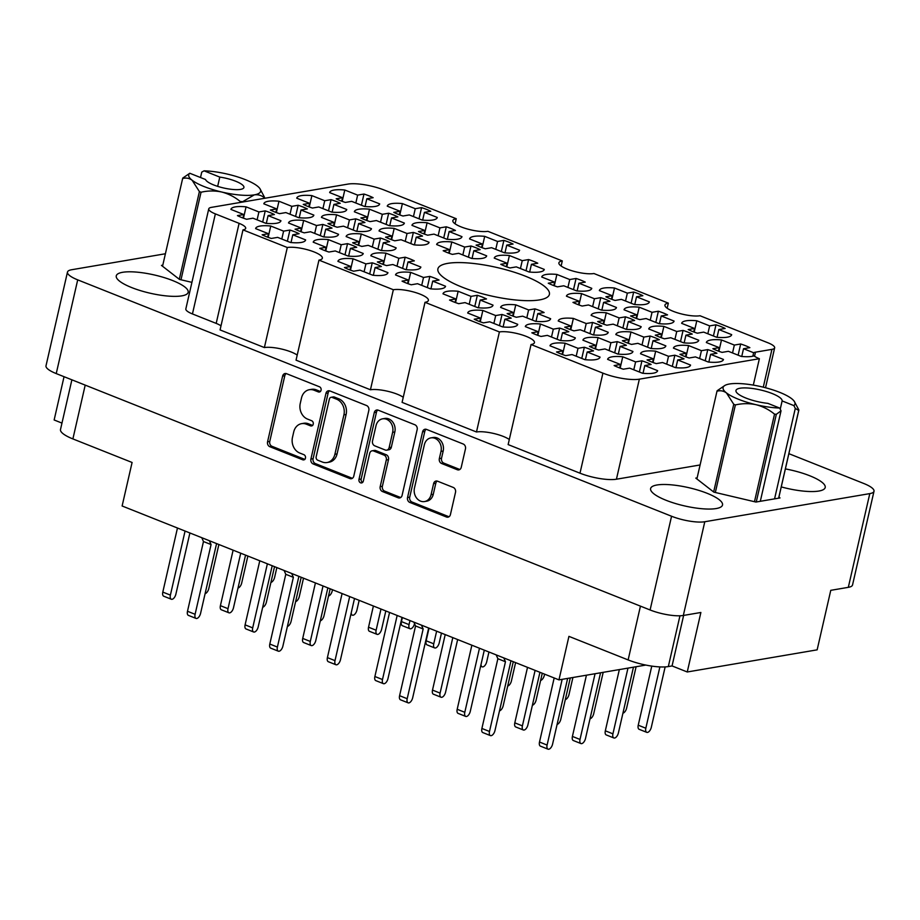 <?xml version="1.0" encoding="UTF-8"?>
<svg xmlns="http://www.w3.org/2000/svg" width="920" height="920" viewBox="0 0 920 920"><rect width="100%" height="100%" fill="white"/><g stroke="black" fill="none" stroke-linecap="round" stroke-linejoin="round"><path stroke-width="1.38" d="M763.278 387.171L771.937 349.37L755.481 352.176A15.778 4.002 -167.1 0 0 753.618 352.74L743.521 348.726L749.857 347.645A25.645 6.509 12.9 0 0 740.681 343.988L734.344 345.069L721.498 339.952A25.645 6.509 12.9 0 0 710.792 339.997A25.645 6.509 12.9 0 0 706.376 342.459A25.645 6.509 12.9 0 0 706.353 342.539L719.21 347.645L712.873 348.726A25.645 6.509 12.9 0 0 722.05 352.383L728.387 351.302L741.232 356.419A25.645 6.509 12.9 0 0 754.043 355.856A15.778 4.002 -167.1 0 0 759.368 358.708L639.354 379.166L616.434 479.216A26.818 6.808 -167.1 0 1 579.991 473.19L508.139 444.59L531.047 344.54A19.722 5.002 12.9 0 0 534.451 342.642A19.722 5.002 12.9 0 0 521.502 334.73A19.722 5.002 12.9 0 0 499.399 331.936L425.005 302.323L402.086 402.373L476.479 431.986L499.399 331.936M715.978 324.806L709.642 325.887L696.796 320.769A25.645 6.509 12.9 0 0 686.09 320.815A25.645 6.509 12.9 0 0 681.674 323.276A25.645 6.509 12.9 0 0 681.662 323.346L694.508 328.463L688.171 329.544A25.645 6.509 12.9 0 0 697.36 333.201L703.685 332.12L716.542 337.237A25.645 6.509 12.9 0 0 731.664 334.719A25.645 6.509 12.9 0 0 731.676 334.65L718.831 329.532L725.155 328.463A25.645 6.509 12.9 0 0 715.978 324.806L713.414 335.995M592.549 322.448L586.212 323.529L573.367 318.412A25.645 6.509 12.9 0 0 562.66 318.458A25.645 6.509 12.9 0 0 558.245 320.919A25.645 6.509 12.9 0 0 558.233 320.988L571.078 326.105L564.742 327.186A25.645 6.509 12.9 0 0 573.93 330.843L580.255 329.762L593.112 334.88A25.645 6.509 12.9 0 0 608.235 332.373A25.645 6.509 12.9 0 0 608.246 332.292L595.401 327.186L601.726 326.105A25.645 6.509 12.9 0 0 592.549 322.448L589.984 333.638M674.855 355.212L668.518 356.293L655.672 351.175A25.645 6.509 12.9 0 0 644.966 351.21A25.645 6.509 12.9 0 0 640.55 353.683A25.645 6.509 12.9 0 0 640.538 353.751L653.384 358.869L647.047 359.95A25.645 6.509 12.9 0 0 656.236 363.607L662.561 362.526L675.406 367.632A25.645 6.509 12.9 0 0 690.54 365.125A25.645 6.509 12.9 0 0 690.552 365.056L677.706 359.938L684.031 358.857A25.645 6.509 12.9 0 0 674.855 355.212L672.29 366.401M633.673 292.042L627.348 293.123L614.491 288.006A25.645 6.509 12.9 0 0 603.784 288.052A25.645 6.509 12.9 0 0 599.369 290.513A25.645 6.509 12.9 0 0 599.357 290.593L612.202 295.699L605.866 296.78A25.645 6.509 12.9 0 0 615.054 300.438L621.38 299.356L634.236 304.474A25.645 6.509 12.9 0 0 649.359 301.967A25.645 6.509 12.9 0 0 649.37 301.886L636.525 296.78L642.85 295.699A25.645 6.509 12.9 0 0 633.673 292.042L631.108 303.232M683.065 330.418L676.74 331.487L663.883 326.381A25.645 6.509 12.9 0 0 653.177 326.416A25.645 6.509 12.9 0 0 648.761 328.888A25.645 6.509 12.9 0 0 648.749 328.957L661.595 334.075L655.27 335.156A25.645 6.509 12.9 0 0 664.447 338.801L670.772 337.732L683.629 342.838A25.645 6.509 12.9 0 0 698.751 340.331A25.645 6.509 12.9 0 0 698.763 340.262L685.918 335.144L692.254 334.063A25.645 6.509 12.9 0 0 683.065 330.418L680.512 341.596M600.76 297.654L594.435 298.735L581.578 293.618A25.645 6.509 12.9 0 0 570.871 293.664A25.645 6.509 12.9 0 0 566.455 296.125A25.645 6.509 12.9 0 0 566.444 296.194L579.289 301.311L572.964 302.392A25.645 6.509 12.9 0 0 582.141 306.049L588.478 304.968L601.323 310.086A25.645 6.509 12.9 0 0 616.446 307.579A25.645 6.509 12.9 0 0 616.457 307.498L603.612 302.381L609.948 301.311A25.645 6.509 12.9 0 0 600.76 297.654L598.207 308.844M650.153 336.018L643.827 337.099L630.982 331.993A25.645 6.509 12.9 0 0 620.264 332.028A25.645 6.509 12.9 0 0 615.848 334.5A25.645 6.509 12.9 0 0 615.836 334.57L628.682 339.687L622.357 340.768A25.645 6.509 12.9 0 0 631.534 344.413L637.87 343.332L650.716 348.45A25.645 6.509 12.9 0 0 665.838 345.943A25.645 6.509 12.9 0 0 665.85 345.874L653.005 340.756L659.341 339.675A25.645 6.509 12.9 0 0 650.153 336.018L647.599 347.208M477.33 295.297L471.005 296.378L458.148 291.26A25.645 6.509 12.9 0 0 447.442 291.306A25.645 6.509 12.9 0 0 443.026 293.767A25.645 6.509 12.9 0 0 443.014 293.848L455.86 298.954L449.535 300.035A25.645 6.509 12.9 0 0 458.712 303.692L465.037 302.611L477.894 307.728A25.645 6.509 12.9 0 0 493.016 305.221A25.645 6.509 12.9 0 0 493.028 305.141L480.182 300.035L486.519 298.954A25.645 6.509 12.9 0 0 477.33 295.297L474.777 306.486M658.375 311.224L652.038 312.305L639.193 307.188A25.645 6.509 12.9 0 0 628.486 307.234A25.645 6.509 12.9 0 0 624.07 309.695A25.645 6.509 12.9 0 0 624.047 309.775L636.904 314.893L630.568 315.962A25.645 6.509 12.9 0 0 639.745 319.619L646.081 318.538L658.927 323.656A25.645 6.509 12.9 0 0 674.049 321.149A25.645 6.509 12.9 0 0 674.072 321.08L661.216 315.962L667.552 314.881A25.645 6.509 12.9 0 0 658.375 311.224L655.81 322.414M576.069 278.461L569.733 279.542L556.887 274.436A25.645 6.509 12.9 0 0 546.181 274.47A25.645 6.509 12.9 0 0 541.765 276.943A25.645 6.509 12.9 0 0 541.742 277.012L554.599 282.13L548.262 283.21A25.645 6.509 12.9 0 0 557.439 286.856L563.776 285.786L576.621 290.892A25.645 6.509 12.9 0 0 591.744 288.385A25.645 6.509 12.9 0 0 591.767 288.316L578.91 283.199L585.246 282.118A25.645 6.509 12.9 0 0 576.069 278.461L573.505 289.65M707.768 349.6L701.431 350.681L688.585 345.563A25.645 6.509 12.9 0 0 677.879 345.609A25.645 6.509 12.9 0 0 673.463 348.07A25.645 6.509 12.9 0 0 673.44 348.139L686.297 353.257L679.96 354.338A25.645 6.509 12.9 0 0 689.137 357.995L695.474 356.914L708.319 362.031A25.645 6.509 12.9 0 0 723.442 359.524A25.645 6.509 12.9 0 0 723.465 359.444L710.608 354.338L716.944 353.257A25.645 6.509 12.9 0 0 707.768 349.6L705.203 360.789M625.462 316.836L619.125 317.917L606.28 312.8A25.645 6.509 12.9 0 0 595.573 312.846A25.645 6.509 12.9 0 0 591.157 315.307A25.645 6.509 12.9 0 0 591.146 315.387L603.991 320.493L597.655 321.574A25.645 6.509 12.9 0 0 606.832 325.231L613.168 324.15L626.014 329.268A25.645 6.509 12.9 0 0 641.136 326.761A25.645 6.509 12.9 0 0 641.159 326.68L628.314 321.574L634.639 320.493A25.645 6.509 12.9 0 0 625.462 316.836L622.897 328.026M559.636 328.06L553.311 329.141L540.454 324.024A25.645 6.509 12.9 0 0 529.747 324.07A25.645 6.509 12.9 0 0 525.332 326.531A25.645 6.509 12.9 0 0 525.32 326.6L538.165 331.717L531.829 332.798A25.645 6.509 12.9 0 0 541.017 336.455L547.342 335.374L560.199 340.492A25.645 6.509 12.9 0 0 575.322 337.973A25.645 6.509 12.9 0 0 575.333 337.904L562.488 332.787L568.813 331.717A25.645 6.509 12.9 0 0 559.636 328.06L557.072 339.25M534.945 308.867L528.609 309.948L515.764 304.842A25.645 6.509 12.9 0 0 505.057 304.876A25.645 6.509 12.9 0 0 500.641 307.349A25.645 6.509 12.9 0 0 500.618 307.418L513.475 312.535L507.138 313.616A25.645 6.509 12.9 0 0 516.316 317.262L522.652 316.181L535.497 321.298A25.645 6.509 12.9 0 0 550.62 318.791A25.645 6.509 12.9 0 0 550.643 318.722L537.786 313.605L544.122 312.524A25.645 6.509 12.9 0 0 534.945 308.867L532.381 320.056M617.251 341.63L610.914 342.711L598.069 337.594A25.645 6.509 12.9 0 0 587.362 337.64A25.645 6.509 12.9 0 0 582.947 340.101A25.645 6.509 12.9 0 0 582.923 340.181L595.78 345.299L589.444 346.368A25.645 6.509 12.9 0 0 598.621 350.025L604.957 348.945L617.803 354.062A25.645 6.509 12.9 0 0 632.925 351.555A25.645 6.509 12.9 0 0 632.937 351.486L620.091 346.368L626.428 345.287A25.645 6.509 12.9 0 0 617.251 341.63L614.686 352.82M502.032 314.479L495.696 315.56L482.85 310.442A25.645 6.509 12.9 0 0 472.144 310.488A25.645 6.509 12.9 0 0 467.728 312.949A25.645 6.509 12.9 0 0 467.705 313.03L480.562 318.147L474.225 319.217A25.645 6.509 12.9 0 0 483.402 322.874L489.739 321.793L502.584 326.91A25.645 6.509 12.9 0 0 517.707 324.403A25.645 6.509 12.9 0 0 517.73 324.334L504.873 319.217L511.209 318.136A25.645 6.509 12.9 0 0 502.032 314.479L499.468 325.668M584.338 347.242L578.001 348.323L565.156 343.206A25.645 6.509 12.9 0 0 554.449 343.252A25.645 6.509 12.9 0 0 550.034 345.713A25.645 6.509 12.9 0 0 550.01 345.793L562.867 350.899L556.531 351.98A25.645 6.509 12.9 0 0 565.708 355.637L572.044 354.556L584.89 359.674A25.645 6.509 12.9 0 0 600.012 357.167A25.645 6.509 12.9 0 0 600.035 357.086L587.178 351.98L593.515 350.899A25.645 6.509 12.9 0 0 584.338 347.242L581.773 358.432M641.942 360.824L635.605 361.893L622.759 356.787A25.645 6.509 12.9 0 0 612.053 356.822A25.645 6.509 12.9 0 0 607.637 359.294A25.645 6.509 12.9 0 0 607.625 359.363L620.471 364.481L614.134 365.562A25.645 6.509 12.9 0 0 623.323 369.207L629.648 368.138L642.505 373.244A25.645 6.509 12.9 0 0 657.627 370.737A25.645 6.509 12.9 0 0 657.639 370.668L644.793 365.55L651.119 364.469A25.645 6.509 12.9 0 0 641.942 360.824L639.377 372.002M265.236 210.875L258.911 211.956L246.065 206.839A25.645 6.509 12.9 0 0 235.347 206.885A25.645 6.509 12.9 0 0 230.931 209.346A25.645 6.509 12.9 0 0 230.92 209.415L243.765 214.532L237.44 215.613A25.645 6.509 12.9 0 0 246.617 219.27L252.954 218.189L265.799 223.307A25.645 6.509 12.9 0 0 280.922 220.8A25.645 6.509 12.9 0 0 280.933 220.719L268.088 215.613L274.424 214.532A25.645 6.509 12.9 0 0 265.236 210.875L262.683 222.065M289.938 230.058L283.601 231.138L270.756 226.021A25.645 6.509 12.9 0 0 260.049 226.067A25.645 6.509 12.9 0 0 255.633 228.528A25.645 6.509 12.9 0 0 255.622 228.608L268.467 233.714L262.131 234.795A25.645 6.509 12.9 0 0 271.308 238.452L277.644 237.371L290.49 242.489A25.645 6.509 12.9 0 0 305.624 239.982A25.645 6.509 12.9 0 0 305.635 239.913L292.79 234.795L299.115 233.714A25.645 6.509 12.9 0 0 289.938 230.058L287.373 241.247M372.243 262.821L365.907 263.902L353.061 258.784A25.645 6.509 12.9 0 0 342.355 258.83A25.645 6.509 12.9 0 0 337.939 261.291A25.645 6.509 12.9 0 0 337.928 261.372L350.773 266.478L344.436 267.559A25.645 6.509 12.9 0 0 353.613 271.216L359.95 270.135L372.796 275.252A25.645 6.509 12.9 0 0 387.918 272.745A25.645 6.509 12.9 0 0 387.941 272.665L375.096 267.559L381.421 266.478A25.645 6.509 12.9 0 0 372.243 262.821L369.679 274.01M322.851 224.445L316.514 225.526L303.669 220.42A25.645 6.509 12.9 0 0 292.962 220.455A25.645 6.509 12.9 0 0 288.546 222.927A25.645 6.509 12.9 0 0 288.523 222.996L301.38 228.114L295.044 229.195A25.645 6.509 12.9 0 0 304.221 232.84L310.558 231.759L323.403 236.877A25.645 6.509 12.9 0 0 338.525 234.37A25.645 6.509 12.9 0 0 338.548 234.301L325.691 229.183L332.028 228.102A25.645 6.509 12.9 0 0 322.851 224.445L320.286 235.635M405.156 257.209L398.82 258.29L385.974 253.172A25.645 6.509 12.9 0 0 375.268 253.218A25.645 6.509 12.9 0 0 370.852 255.679A25.645 6.509 12.9 0 0 370.829 255.76L383.686 260.866L377.349 261.947A25.645 6.509 12.9 0 0 386.526 265.604L392.863 264.523L405.709 269.64A25.645 6.509 12.9 0 0 420.831 267.133A25.645 6.509 12.9 0 0 420.854 267.053L407.997 261.947L414.334 260.866A25.645 6.509 12.9 0 0 405.156 257.209L402.592 268.398M347.541 243.639L341.216 244.72L328.359 239.602A25.645 6.509 12.9 0 0 317.653 239.637A25.645 6.509 12.9 0 0 313.237 242.109A25.645 6.509 12.9 0 0 313.225 242.178L326.071 247.296L319.746 248.377A25.645 6.509 12.9 0 0 328.923 252.034L335.259 250.953L348.105 256.059A25.645 6.509 12.9 0 0 363.228 253.552A25.645 6.509 12.9 0 0 363.239 253.483L350.393 248.365L356.73 247.284A25.645 6.509 12.9 0 0 347.541 243.639L344.988 254.817M413.367 232.415L407.031 233.496L394.185 228.378A25.645 6.509 12.9 0 0 383.479 228.424A25.645 6.509 12.9 0 0 379.063 230.886A25.645 6.509 12.9 0 0 379.051 230.966L391.897 236.072L385.56 237.153A25.645 6.509 12.9 0 0 394.749 240.81L401.074 239.729L413.919 244.846A25.645 6.509 12.9 0 0 429.053 242.339A25.645 6.509 12.9 0 0 429.065 242.259L416.219 237.153L422.544 236.072A25.645 6.509 12.9 0 0 413.367 232.415L410.803 243.605M331.062 199.651L324.725 200.732L311.88 195.615A25.645 6.509 12.9 0 0 301.173 195.661A25.645 6.509 12.9 0 0 296.757 198.122A25.645 6.509 12.9 0 0 296.746 198.202L309.591 203.308L303.255 204.389A25.645 6.509 12.9 0 0 312.443 208.046L318.768 206.965L331.625 212.083A25.645 6.509 12.9 0 0 346.748 209.576A25.645 6.509 12.9 0 0 346.759 209.507L333.914 204.389L340.239 203.308A25.645 6.509 12.9 0 0 331.062 199.651L328.497 210.841M528.586 259.566L522.249 260.647L509.404 255.53A25.645 6.509 12.9 0 0 498.697 255.576A25.645 6.509 12.9 0 0 494.281 258.037A25.645 6.509 12.9 0 0 494.258 258.117L507.115 263.223L500.779 264.305A25.645 6.509 12.9 0 0 509.956 267.961L516.292 266.88L529.138 271.998A25.645 6.509 12.9 0 0 544.26 269.491A25.645 6.509 12.9 0 0 544.284 269.411L531.426 264.305L537.763 263.223A25.645 6.509 12.9 0 0 528.586 259.566L526.021 270.756M446.28 226.803L439.944 227.884L427.098 222.766A25.645 6.509 12.9 0 0 416.392 222.812A25.645 6.509 12.9 0 0 411.976 225.273A25.645 6.509 12.9 0 0 411.964 225.354L424.81 230.46L418.473 231.541A25.645 6.509 12.9 0 0 427.65 235.198L433.987 234.117L446.832 239.234A25.645 6.509 12.9 0 0 461.955 236.727A25.645 6.509 12.9 0 0 461.978 236.658L449.132 231.541L455.457 230.46A25.645 6.509 12.9 0 0 446.28 226.803L443.716 237.992M429.847 276.391L423.522 277.472L410.665 272.366A25.645 6.509 12.9 0 0 399.959 272.4A25.645 6.509 12.9 0 0 395.542 274.873A25.645 6.509 12.9 0 0 395.531 274.942L408.376 280.059L402.051 281.14A25.645 6.509 12.9 0 0 411.228 284.786L417.553 283.705L430.41 288.822A25.645 6.509 12.9 0 0 445.533 286.315A25.645 6.509 12.9 0 0 445.544 286.246L432.699 281.129L439.035 280.048A25.645 6.509 12.9 0 0 429.847 276.391L427.294 287.58M355.764 218.845L349.428 219.914L336.582 214.808A25.645 6.509 12.9 0 0 325.875 214.843A25.645 6.509 12.9 0 0 321.459 217.315A25.645 6.509 12.9 0 0 321.436 217.384L334.293 222.502L327.957 223.583A25.645 6.509 12.9 0 0 337.134 227.228L343.471 226.159L356.316 231.265A25.645 6.509 12.9 0 0 371.438 228.758A25.645 6.509 12.9 0 0 371.461 228.689L358.604 223.571L364.941 222.49A25.645 6.509 12.9 0 0 355.764 218.845L353.199 230.023M470.971 245.985L464.646 247.066L451.8 241.96A25.645 6.509 12.9 0 0 441.082 241.994A25.645 6.509 12.9 0 0 436.666 244.467A25.645 6.509 12.9 0 0 436.655 244.536L449.5 249.653L443.175 250.734A25.645 6.509 12.9 0 0 452.352 254.38L458.689 253.31L471.534 258.416A25.645 6.509 12.9 0 0 486.657 255.909A25.645 6.509 12.9 0 0 486.668 255.84L473.823 250.723L480.159 249.642A25.645 6.509 12.9 0 0 470.971 245.985L468.418 257.174M388.677 213.233L382.341 214.314L369.495 209.196A25.645 6.509 12.9 0 0 358.788 209.231A25.645 6.509 12.9 0 0 354.361 211.703A25.645 6.509 12.9 0 0 354.349 211.772L367.195 216.89L360.87 217.971A25.645 6.509 12.9 0 0 370.047 221.628L376.383 220.547L389.229 225.653A25.645 6.509 12.9 0 0 404.351 223.146A25.645 6.509 12.9 0 0 404.363 223.077L391.517 217.959L397.854 216.878A25.645 6.509 12.9 0 0 388.677 213.233L386.112 224.411M503.884 240.384L497.559 241.465L484.702 236.348A25.645 6.509 12.9 0 0 473.995 236.382A25.645 6.509 12.9 0 0 469.579 238.855A25.645 6.509 12.9 0 0 469.568 238.924L482.413 244.041L476.088 245.122A25.645 6.509 12.9 0 0 485.265 248.779L491.591 247.698L504.447 252.804A25.645 6.509 12.9 0 0 519.57 250.297A25.645 6.509 12.9 0 0 519.582 250.228L506.736 245.111L513.072 244.03A25.645 6.509 12.9 0 0 503.884 240.384L501.331 251.562M298.149 205.263L291.824 206.344L278.967 201.227A25.645 6.509 12.9 0 0 268.26 201.273A25.645 6.509 12.9 0 0 263.844 203.734A25.645 6.509 12.9 0 0 263.833 203.814L276.678 208.92L270.353 210.001A25.645 6.509 12.9 0 0 279.53 213.658L285.855 212.577L298.712 217.695A25.645 6.509 12.9 0 0 313.835 215.188A25.645 6.509 12.9 0 0 313.846 215.107L301.001 210.001L307.337 208.92A25.645 6.509 12.9 0 0 298.149 205.263L295.584 216.453M380.454 238.027L374.129 239.108L361.272 233.99A25.645 6.509 12.9 0 0 350.566 234.036A25.645 6.509 12.9 0 0 346.15 236.498A25.645 6.509 12.9 0 0 346.138 236.566L358.984 241.684L352.647 242.765A25.645 6.509 12.9 0 0 361.836 246.422L368.161 245.341L381.018 250.458A25.645 6.509 12.9 0 0 396.14 247.952A25.645 6.509 12.9 0 0 396.152 247.871L383.306 242.753L389.631 241.684A25.645 6.509 12.9 0 0 380.454 238.027L377.89 249.216M421.578 207.621L415.253 208.702L402.397 203.584A25.645 6.509 12.9 0 0 391.69 203.63A25.645 6.509 12.9 0 0 387.274 206.091A25.645 6.509 12.9 0 0 387.262 206.16L400.108 211.278L393.783 212.359A25.645 6.509 12.9 0 0 402.96 216.016L409.296 214.935L422.142 220.052A25.645 6.509 12.9 0 0 437.264 217.545A25.645 6.509 12.9 0 0 437.276 217.465L424.43 212.347L430.767 211.278A25.645 6.509 12.9 0 0 421.578 207.621L419.025 218.81M342.194 201.353L344.793 190.014A25.645 6.509 12.9 0 0 334.086 190.049A25.645 6.509 12.9 0 0 329.671 192.521A25.645 6.509 12.9 0 0 329.659 192.59L342.504 197.708L341.711 201.181M414.46 488.037A10.361 8.556 -99.7 0 0 420.532 501.112A10.361 8.556 -99.7 0 0 424.511 501.561A10.361 8.556 -99.7 0 0 431.077 494.661L433.607 483.609A3.875 3.197 -99.7 0 1 436.068 481.034A3.875 3.197 -99.7 0 1 437.552 481.194L453.249 487.439A3.875 3.197 -99.7 0 1 455.515 492.326L450.421 514.602A3.875 3.197 -99.7 0 1 447.959 517.178A3.875 3.197 -99.7 0 1 446.476 517.017L409.814 502.423A3.875 3.197 -99.7 0 1 407.537 497.536L422.591 431.825A3.875 3.197 -99.7 0 1 425.04 429.237A3.875 3.197 -99.7 0 1 426.535 429.41L463.197 444.003A3.875 3.197 -99.7 0 1 465.462 448.891L461.242 467.325A3.875 3.197 -99.7 0 1 458.792 469.901A3.875 3.197 -99.7 0 1 457.297 469.74L441.611 463.496A3.875 3.197 -99.7 0 1 439.334 458.608L440.99 451.398A10.361 8.556 -99.7 0 0 430.94 437.874A10.361 8.556 -99.7 0 0 424.361 444.774L414.46 488.037M360.559 482.816A2.714 2.242 -99.7 0 0 363.32 481.125L369.679 453.387A3.875 3.197 -99.7 0 1 372.128 450.8A3.875 3.197 -99.7 0 1 373.623 450.972L384.031 455.112A3.875 3.197 -99.7 0 1 386.296 460L380.19 486.645A3.875 3.197 -99.7 0 0 382.467 491.533L398.153 497.777A3.875 3.197 -99.7 0 0 399.648 497.95A3.875 3.197 -99.7 0 0 402.097 495.374L417.151 429.651A3.875 3.197 -99.7 0 0 414.874 424.764L378.212 410.171A3.875 3.197 -99.7 0 0 376.728 410.009A3.875 3.197 -99.7 0 0 374.267 412.585L358.972 479.4A2.714 2.242 -99.7 0 0 360.559 482.816M539.545 299.897A57.201 14.513 12.9 0 0 549.401 294.4A57.201 14.513 12.9 0 0 511.853 271.469A57.201 14.513 12.9 0 0 447.741 263.361A57.201 14.513 12.9 0 0 437.897 268.858A57.201 14.513 12.9 0 0 475.444 291.789A57.201 14.513 12.9 0 0 539.545 299.897M181.815 295.86A36.88 9.361 12.9 0 0 188.174 292.318A36.88 9.361 12.9 0 0 163.955 277.529A36.88 9.361 12.9 0 0 122.624 272.297A36.88 9.361 12.9 0 0 116.265 275.851A36.88 9.361 12.9 0 0 140.472 290.639A36.88 9.361 12.9 0 0 181.815 295.86M781.264 486.91A36.88 9.361 12.9 0 0 818.846 491.05A36.88 9.361 12.9 0 0 825.206 487.508A36.88 9.361 12.9 0 0 785.381 468.912M716.162 508.553A36.88 9.361 12.9 0 0 722.522 505.011A36.88 9.361 12.9 0 0 698.303 490.222A36.88 9.361 12.9 0 0 656.972 484.989A36.88 9.361 12.9 0 0 650.612 488.543A36.88 9.361 12.9 0 0 674.82 503.332A36.88 9.361 12.9 0 0 716.162 508.553M740.681 343.988L738.116 355.178M344.793 190.014L357.638 195.12L363.975 194.039L361.41 205.229M363.975 194.039A25.645 6.509 -167.1 0 1 373.152 197.696L366.827 198.777L379.672 203.895A25.645 6.509 12.9 0 1 379.661 203.964A25.645 6.509 12.9 0 1 364.527 206.471L351.681 201.353L345.345 202.434A25.645 6.509 -167.1 0 1 336.168 198.789L342.504 197.708M753.319 385.1L759.368 358.708M353.786 476.134L368.828 410.423A3.875 3.197 -99.7 0 0 366.562 405.536L329.9 390.942A3.875 3.197 -99.7 0 0 328.405 390.781A3.875 3.197 -99.7 0 0 325.956 393.357L310.902 459.068A3.875 3.197 -99.7 0 0 313.179 463.956L349.841 478.549A3.875 3.197 -99.7 0 0 351.325 478.722A3.875 3.197 -99.7 0 0 353.786 476.134M165.405 253.759L71.679 269.733A24.46 6.21 12.9 0 0 67.471 272.09A24.46 6.21 12.9 0 0 77.705 279.864L671.565 516.246A24.46 6.21 12.9 0 0 704.789 521.743L869.791 493.614A24.46 6.21 12.9 0 0 874 491.268A24.46 6.21 12.9 0 0 863.765 483.483L788.877 453.675M874 491.268L852.529 584.993A24.46 6.21 -167.1 0 1 848.32 587.339L830.771 590.33L817.144 649.842L687.251 671.98L700.879 612.478L683.33 615.469A24.46 6.21 -167.1 0 1 650.095 609.971L56.235 373.589A24.46 6.21 -167.1 0 1 46 365.815L67.471 272.09M314.122 390.241L318.4 391.943A2.714 2.242 -99.7 0 0 319.562 386.825L286.557 373.692A3.875 3.197 -99.7 0 0 285.062 373.52A3.875 3.197 -99.7 0 0 282.612 376.107L267.559 441.818A3.875 3.197 -99.7 0 0 269.825 446.706L302.841 459.839A2.714 2.242 -99.7 0 0 304.014 454.733L299.736 453.031A12.385 10.235 -99.7 0 1 292.479 437.391L293.733 431.917A12.385 10.235 -99.7 0 1 301.587 423.66A12.385 10.235 -99.7 0 1 306.348 424.189L310.615 425.891A2.714 2.242 -99.7 0 0 311.788 420.785L307.522 419.083A12.385 10.235 -99.7 0 1 300.253 403.443L301.507 397.969A12.385 10.235 -99.7 0 1 309.361 389.712A12.385 10.235 -99.7 0 1 314.122 390.241L316.319 389.861A12.385 10.235 -99.7 0 0 311.558 389.332L309.361 389.712M667.172 308.223L668.334 303.14L593.952 273.527A19.722 5.002 12.9 0 1 571.837 270.733A19.722 5.002 12.9 0 1 558.889 262.821A19.722 5.002 12.9 0 1 562.292 260.923L487.899 231.322A19.722 5.002 12.9 0 1 465.796 228.528A19.722 5.002 12.9 0 1 452.847 220.616A19.722 5.002 12.9 0 1 456.239 218.718L384.387 190.118A26.818 6.808 12.9 0 0 347.944 184.092L211.473 207.356A15.778 4.002 12.9 0 0 208.748 208.874A15.778 4.002 12.9 0 0 215.361 213.888L239.096 223.341A15.778 4.002 -167.1 0 1 245.697 228.355A15.778 4.002 -167.1 0 1 242.983 229.873L287.305 247.514L264.385 347.565L220.064 329.923L242.983 229.873M561.131 266.018L562.292 260.923M455.078 223.802L456.239 218.718M393.346 289.731L318.952 260.118L296.044 360.168L370.438 389.769L393.346 289.731A19.722 5.002 12.9 0 1 415.449 292.525A19.722 5.002 12.9 0 1 428.398 300.426A19.722 5.002 12.9 0 1 425.005 302.323M64.043 376.705L54.142 419.98L61.973 423.096M85.203 385.123L72.887 438.921L132.089 462.472L122.118 505.988L558.969 679.88L645.84 665.068M683.629 615.422L672.06 665.931L687.251 671.98M672.06 665.931L668.322 666.574A29.589 7.51 -167.1 0 1 628.13 659.928L640.446 606.13M558.969 679.88L568.928 636.364L628.13 659.928M72.887 438.921A29.589 7.51 -167.1 0 1 60.501 429.502L71.886 379.822M771.937 349.37A15.778 4.002 12.9 0 0 774.651 347.852A15.778 4.002 12.9 0 0 768.05 342.827L699.994 315.744A19.722 5.002 12.9 0 1 677.89 312.949A19.722 5.002 12.9 0 1 664.942 305.037A19.722 5.002 12.9 0 1 668.334 303.14M215.361 213.888L192.441 313.938L216.189 323.391L239.096 223.341M579.991 473.19L602.91 373.14L531.047 344.54M700.097 464.956L616.434 479.216M476.479 431.986A19.722 5.002 -167.1 0 1 509.3 439.507M370.438 389.769A19.722 5.002 -167.1 0 1 403.247 397.291M264.385 347.565A19.722 5.002 -167.1 0 1 297.206 355.085M220.995 325.853A15.778 4.002 12.9 0 0 216.189 323.391M192.441 313.938A15.778 4.002 -167.1 0 1 185.84 308.913L208.748 208.874M162.782 265.178L161.448 265.408L179.492 279.427L191.923 282.359M697.13 477.882L695.796 478.101L713.839 492.131L755.941 502.044L780.01 497.938L778.929 497.099M318.952 260.118A19.722 5.002 12.9 0 0 322.356 258.221A19.722 5.002 12.9 0 0 309.407 250.309A19.722 5.002 12.9 0 0 287.305 247.514M602.91 373.14A26.818 6.808 12.9 0 0 639.354 379.166M753.618 352.74L752.836 356.201M301.587 423.66L303.784 423.28A12.385 10.235 -99.7 0 1 308.545 423.821L312.697 425.466M286.2 373.577A3.875 3.197 -99.7 0 0 284.797 375.728L269.755 441.439A3.875 3.197 -99.7 0 0 272.021 446.326L304.922 459.425M316.319 389.861L320.471 391.517M329.544 390.827A3.875 3.197 -99.7 0 0 328.152 392.978L313.099 458.689A3.875 3.197 -99.7 0 0 315.365 463.576L352.038 478.181A3.875 3.197 -99.7 0 0 352.383 478.285M332.143 397.417A2.714 2.242 -99.7 0 0 329.383 399.107L316.169 456.78A2.714 2.242 -99.7 0 0 317.768 460.207L322.264 462.001A12.385 10.235 -99.7 0 0 327.025 462.53A12.385 10.235 -99.7 0 0 334.891 454.273L343.919 414.851A12.385 10.235 -99.7 0 0 336.651 399.211L332.143 397.417L334.339 397.037A2.714 2.242 -99.7 0 0 333.293 396.922L331.108 397.302M327.025 462.53L329.222 462.162A12.385 10.235 -99.7 0 0 337.077 453.905L334.891 454.273M334.339 397.037L338.847 398.831A12.385 10.235 -99.7 0 1 346.115 414.471L337.077 453.905M372.128 450.8L374.325 450.432A3.875 3.197 -99.7 0 1 375.808 450.593L386.216 454.733A3.875 3.197 -99.7 0 1 388.493 459.62L382.386 486.277A3.875 3.197 -99.7 0 0 384.663 491.165L400.349 497.409A3.875 3.197 -99.7 0 0 400.695 497.524M377.867 410.055A3.875 3.197 -99.7 0 0 376.464 412.217L361.169 479.021A2.714 2.242 -99.7 0 0 362.641 482.39M392.633 432.342A10.361 8.556 -99.7 0 0 382.582 418.83A10.361 8.556 -99.7 0 0 376.004 425.73L372.519 440.967A3.875 3.197 -99.7 0 0 374.785 445.855L385.192 449.995A3.875 3.197 -99.7 0 0 386.687 450.167A3.875 3.197 -99.7 0 0 389.137 447.591L392.633 432.342L394.829 431.974A10.361 8.556 -99.7 0 0 384.778 418.45L382.582 418.83M386.687 450.167L388.884 449.788A3.875 3.197 -99.7 0 0 391.334 447.212L389.137 447.591M394.829 431.974L391.334 447.212M430.94 437.874L433.136 437.506A10.361 8.556 -99.7 0 1 443.187 451.018L441.531 458.229A3.875 3.197 -99.7 0 0 443.808 463.116L459.494 469.361A3.875 3.197 -99.7 0 0 459.85 469.476M424.511 501.561L426.707 501.181A10.361 8.556 -99.7 0 0 433.274 494.281L431.077 494.661M437.207 481.079A3.875 3.197 -99.7 0 0 435.804 483.241L433.274 494.281M426.178 429.295A3.875 3.197 -99.7 0 0 424.787 431.445L409.733 497.156A3.875 3.197 -99.7 0 0 411.999 502.044L448.672 516.637A3.875 3.197 -99.7 0 0 449.017 516.752M366.827 198.777L365.044 206.517M357.638 195.12L355.833 203.009M424.43 212.347L422.659 220.098M415.253 208.702L413.448 216.591M399.797 214.935L402.397 203.584M400.108 211.278L399.315 214.751M383.306 242.753L381.535 250.505M374.129 239.108L372.312 246.997M358.673 245.341L361.272 233.99M358.984 241.684L358.19 245.157M301.001 210.001L299.23 217.741M291.824 206.344L290.018 214.233M276.368 212.577L278.967 201.227M276.678 208.92L275.885 212.393M506.736 245.111L504.965 252.862M497.559 241.465L495.753 249.343M482.103 247.698L484.702 236.348M482.413 244.041L481.62 247.514M391.517 217.959L389.747 225.71M382.341 214.314L380.535 222.191M366.896 220.547L369.495 209.196M367.195 216.89L366.401 220.363M473.823 250.723L472.052 258.474M464.646 247.066L462.841 254.955M449.201 253.299L451.8 241.96M449.5 249.653L448.707 253.126M358.604 223.571L356.834 231.322M349.428 219.914L347.622 227.803M333.983 226.147L336.582 214.808M334.293 222.502L333.488 225.975M432.699 281.129L430.928 288.88M423.522 277.472L421.716 285.361M408.066 283.705L410.665 272.366M408.376 280.059L407.583 283.532M449.132 231.541L447.35 239.28M439.944 227.884L438.138 235.773M424.499 234.117L427.098 222.766M424.81 230.46L424.016 233.933M531.426 264.305L529.655 272.044M522.249 260.647L520.444 268.536M506.805 266.88L509.404 255.53M507.115 263.223L506.322 266.696M333.914 204.389L332.143 212.129M324.725 200.732L322.92 208.621M309.281 206.965L311.88 195.615M309.591 203.308L308.798 206.781M416.219 237.153L414.437 244.892M407.031 233.496L405.225 241.385M391.586 239.729L394.185 228.378M391.897 236.072L391.103 239.545M350.393 248.365L348.622 256.116M341.216 244.72L339.411 252.597M325.76 250.953L328.359 239.602M326.071 247.296L325.277 250.769M407.997 261.947L406.226 269.686M398.82 258.29L397.014 266.179M383.375 264.523L385.974 253.172M383.686 260.866L382.892 264.339M325.691 229.183L323.921 236.923M316.514 225.526L314.709 233.415M301.07 231.759L303.669 220.42M301.38 228.114L300.587 231.587M375.096 267.559L373.313 275.298M365.907 263.902L364.101 271.791M350.462 270.135L353.061 258.784M350.773 266.478L349.979 269.951M292.79 234.795L291.007 242.535M283.601 231.138L281.796 239.027M268.157 237.371L270.756 226.021M268.467 233.714L267.674 237.187M268.088 215.613L266.317 223.353M258.911 211.956L257.105 219.845M243.466 218.189L246.065 206.839M243.765 214.532L242.972 218.005M644.793 365.55L643.022 373.301M635.605 361.893L633.799 369.782M620.16 368.126L622.759 356.787M620.471 364.481L619.678 367.954M587.178 351.98L585.407 359.72M578.001 348.323L576.196 356.212M562.557 354.556L565.156 343.206M562.867 350.899L562.074 354.372M504.873 319.217L503.102 326.957M495.696 315.56L493.89 323.449M480.251 321.793L482.85 310.442M480.562 318.147L479.768 321.62M620.091 346.368L618.32 354.108M610.914 342.711L609.109 350.6M595.47 348.945L598.069 337.594M595.78 345.299L594.976 348.76M537.786 313.605L536.015 321.356M528.609 309.948L526.803 317.837M513.164 316.181L515.764 304.842M513.475 312.535L512.67 316.009M562.488 332.787L560.717 340.538M553.311 329.141L551.494 337.03M537.855 335.374L540.454 324.024M538.165 331.717L537.372 335.19M628.314 321.574L626.531 329.314M619.125 317.917L617.32 325.806M603.681 324.15L606.28 312.8M603.991 320.493L603.198 323.966M710.608 354.338L708.837 362.077M701.431 350.681L699.625 358.57M685.986 356.914L688.585 345.563M686.297 353.257L685.504 356.73M578.91 283.199L577.139 290.95M569.733 279.542L567.928 287.431M554.288 285.775L556.887 274.436M554.599 282.13L553.805 285.602M661.216 315.962L659.444 323.702M652.038 312.305L650.233 320.195M636.594 318.538L639.193 307.188M636.904 314.893L636.111 318.354M480.182 300.035L478.411 307.774M471.005 296.378L469.2 304.267M455.549 302.611L458.148 291.26M455.86 298.954L455.066 302.427M653.005 340.756L651.233 348.496M643.827 337.099L642.022 344.988M628.383 343.332L630.982 331.993M628.682 339.687L627.888 343.16M603.612 302.381L601.841 310.132M594.435 298.735L592.63 306.624M578.979 304.968L581.578 293.618M579.289 301.311L578.496 304.784M685.918 335.144L684.146 342.895M676.74 331.487L674.935 339.376M661.284 337.721L663.883 326.381M661.595 334.075L660.801 337.548M636.525 296.78L634.754 304.52M627.348 293.123L625.531 301.012M611.892 299.356L614.491 288.006M612.202 295.699L611.409 299.172M677.706 359.938L675.924 367.69M668.518 356.293L666.712 364.171M653.073 362.526L655.672 351.175M653.384 358.869L652.591 362.342M595.401 327.186L593.619 334.926M586.212 323.529L584.407 331.418M570.768 329.762L573.367 318.412M571.078 326.105L570.285 329.578M718.831 329.532L717.059 337.284M709.642 325.887L707.836 333.776M694.197 332.12L696.796 320.769M694.508 328.463L693.714 331.936M743.521 348.726L741.75 356.466M734.344 345.069L732.538 352.958M718.899 351.302L721.498 339.952M719.21 347.645L718.405 351.118M562.154 679.339L547.101 745.062A4.933 2.484 111.7 0 0 548.021 749.168A4.933 2.484 111.7 0 0 552.587 744.119L567.64 678.396M554.173 677.971L539.499 742.037A4.933 2.484 111.7 0 0 540.419 746.143L548.021 749.168M328.52 596.022A4.933 2.484 111.7 0 0 332.223 590.928L332.499 589.731M287.396 626.428A4.933 2.484 111.7 0 0 291.099 621.333L301.185 577.277M205.091 593.664A4.933 2.484 111.7 0 0 208.794 588.57L218.88 544.514M409.975 620.574L409.043 624.622A4.933 2.484 111.7 0 0 409.963 628.728A4.933 2.484 111.7 0 0 414.529 623.679L414.541 623.645M402.373 617.55L401.442 621.598A4.933 2.484 111.7 0 0 402.362 625.703L409.963 628.728M295.608 601.622A4.933 2.484 111.7 0 0 299.31 596.528L303.508 578.197M380.983 609.04L376.13 630.223A4.933 2.484 111.7 0 0 377.05 634.34A4.933 2.484 111.7 0 0 381.616 629.292L385.813 610.96M373.393 606.015L368.541 627.21A4.933 2.484 111.7 0 0 369.449 631.315L377.05 634.34M262.695 607.234A4.933 2.484 111.7 0 0 266.397 602.14L274.528 566.662M349.68 596.574L335.006 660.629A4.933 2.484 111.7 0 0 335.926 664.746A4.933 2.484 111.7 0 0 340.492 659.697L354.51 598.494M342.079 593.549L327.405 657.616A4.933 2.484 111.7 0 0 328.325 661.721L335.926 664.746M351.233 612.789A4.933 2.484 111.7 0 0 352.36 615.158A4.933 2.484 111.7 0 0 356.925 610.109L359.156 600.346M436.632 631.189L433.745 643.804A4.933 2.484 111.7 0 0 434.654 647.921A4.933 2.484 111.7 0 0 439.231 642.873L441.462 633.109M429.03 628.164L426.144 640.78A4.933 2.484 111.7 0 0 427.064 644.897L434.654 647.921M238.004 588.053A4.933 2.484 111.7 0 0 241.707 582.958L247.871 556.048M320.309 620.816A4.933 2.484 111.7 0 0 324.012 615.721L330.176 588.811M267.375 563.81L252.701 627.877A4.933 2.484 111.7 0 0 253.621 631.982A4.933 2.484 111.7 0 0 258.186 626.934L272.205 565.731M259.773 560.786L245.099 624.852A4.933 2.484 111.7 0 0 246.019 628.958L253.621 631.982M323.023 585.959L310.304 641.447A4.933 2.484 111.7 0 0 311.224 645.564A4.933 2.484 111.7 0 0 315.79 640.515L327.853 587.88M315.422 582.935L302.714 638.422A4.933 2.484 111.7 0 0 303.634 642.539L311.224 645.564M240.718 553.196L228.011 608.683A4.933 2.484 111.7 0 0 228.919 612.8A4.933 2.484 111.7 0 0 233.496 607.752L245.548 555.128M233.117 550.172L220.409 605.659A4.933 2.484 111.7 0 0 221.329 609.776L228.919 612.8M291.686 573.482L293.365 577.323L277.403 647.059A4.933 2.484 111.7 0 0 278.323 651.176A4.933 2.484 111.7 0 0 282.888 646.127L298.885 576.357M284.084 570.469L285.775 574.298L269.801 644.034A4.933 2.484 111.7 0 0 270.721 648.151L278.323 651.176M293.365 577.323L285.775 574.298M209.38 540.73L211.071 544.559L195.097 614.295A4.933 2.484 111.7 0 0 196.017 618.412A4.933 2.484 111.7 0 0 200.583 613.364L216.579 543.593M201.779 537.705L203.469 541.535L187.496 611.271A4.933 2.484 111.7 0 0 188.416 615.388L196.017 618.412M211.071 544.559L203.469 541.535M185.07 531.047L170.395 595.113A4.933 2.484 111.7 0 0 171.315 599.231A4.933 2.484 111.7 0 0 175.881 594.182L189.899 532.979M177.468 528.022L162.805 592.089A4.933 2.484 111.7 0 0 163.714 596.206L171.315 599.231M270.917 582.441A4.933 2.484 111.7 0 0 274.62 577.346L276.851 567.582M503.769 657.915L505.459 661.744L489.486 731.481A4.933 2.484 111.7 0 0 490.406 735.597A4.933 2.484 111.7 0 0 494.971 730.549L510.979 660.779M496.179 654.89L497.869 658.72L481.896 728.456A4.933 2.484 111.7 0 0 482.816 732.573L490.406 735.597M505.459 661.744L497.869 658.72M421.475 625.151L423.154 628.981L407.192 698.717A4.933 2.484 111.7 0 0 408.1 702.834A4.933 2.484 111.7 0 0 412.678 697.785L428.674 628.015M413.873 622.127L415.564 625.956L399.591 695.692A4.933 2.484 111.7 0 0 400.51 699.809L408.1 702.834M423.154 628.981L415.564 625.956M535.106 670.381L522.399 725.869A4.933 2.484 111.7 0 0 523.319 729.985A4.933 2.484 111.7 0 0 527.884 724.937L539.936 672.301M527.516 667.356L514.809 722.844A4.933 2.484 111.7 0 0 515.729 726.961L523.319 729.985M452.801 637.617L440.093 693.105A4.933 2.484 111.7 0 0 441.013 697.222A4.933 2.484 111.7 0 0 445.579 692.173L457.642 639.549M445.211 634.593L432.503 690.092A4.933 2.484 111.7 0 0 433.423 694.197L441.013 697.222M479.469 648.232L464.796 712.298A4.933 2.484 111.7 0 0 465.716 716.415A4.933 2.484 111.7 0 0 470.281 711.356L484.299 650.153M471.868 645.207L457.194 709.274A4.933 2.484 111.7 0 0 458.114 713.391L465.716 716.415M532.404 705.237A4.933 2.484 111.7 0 0 536.107 700.143L542.271 673.233M627.969 668.115L612.927 733.838A4.933 2.484 111.7 0 0 613.835 737.955A4.933 2.484 111.7 0 0 618.412 732.906L633.455 667.184M619.344 669.587L605.325 730.813A4.933 2.484 111.7 0 0 606.245 734.931L613.835 737.955M481.022 664.447A4.933 2.484 111.7 0 0 482.137 666.816A4.933 2.484 111.7 0 0 486.714 661.768L488.945 652.004M565.305 699.625A4.933 2.484 111.7 0 0 569.009 694.531L572.918 677.499M397.164 615.469L382.49 679.535A4.933 2.484 111.7 0 0 383.41 683.652A4.933 2.484 111.7 0 0 387.975 678.603L401.994 617.4M389.562 612.444L374.888 676.51A4.933 2.484 111.7 0 0 375.808 680.627L383.41 683.652M557.094 724.419A4.933 2.484 111.7 0 0 560.797 719.325L570.273 677.948M507.702 686.056A4.933 2.484 111.7 0 0 511.405 680.961L515.602 662.619M590.007 718.807A4.933 2.484 111.7 0 0 593.71 713.713L603.186 672.336M540.615 680.443A4.933 2.484 111.7 0 0 544.318 675.349L544.594 674.153M595.067 673.727L580.014 739.45A4.933 2.484 111.7 0 0 580.934 743.556A4.933 2.484 111.7 0 0 585.499 738.507L600.553 672.796M586.431 675.199L572.412 736.425A4.933 2.484 111.7 0 0 573.332 740.531L580.934 743.556M499.491 710.849A4.933 2.484 111.7 0 0 503.194 705.755L513.279 661.698M622.92 713.207A4.933 2.484 111.7 0 0 626.623 708.101L636.099 666.735M659.881 666.908L645.828 728.226A4.933 2.484 111.7 0 0 646.748 732.343A4.933 2.484 111.7 0 0 651.314 727.294L665.148 666.908M651.774 666.103L638.238 725.202A4.933 2.484 111.7 0 0 639.158 729.318L646.748 732.343M264.236 198.363L264.362 197.8C261.533 195.35 258.175 194.384 254.288 194.867A36.88 9.361 12.9 0 0 259.923 188.646A36.88 9.361 12.9 0 0 257.255 185.955A36.88 9.361 12.9 0 0 227.654 174.167A36.88 9.361 12.9 0 0 204.067 170.833L201.744 172.132L200.514 177.525M182.631 178.549A42.009 10.66 12.9 0 1 182.792 178.054L189.796 173.259A36.88 9.361 12.9 0 0 192.119 180.228C189.152 178.123 185.989 177.56 182.631 178.549L162.541 266.26M259.923 188.646L264.523 197.305L264.293 198.352M239.947 202.503L240.177 201.457C234.749 196.972 228.597 193.821 221.72 192.015A36.88 9.361 12.9 0 0 254.288 194.867L241.856 202.17M240.177 201.457A42.009 10.66 12.9 0 0 241.983 201.618M179.308 279.289L199.398 191.578L192.119 180.228A36.88 9.361 12.9 0 0 221.72 192.015C214.843 190.566 207.954 190.636 201.043 192.234L180.987 279.783M199.398 191.578A42.009 10.66 12.9 0 0 201.043 192.234M217.66 186.369L219.788 177.089L204.067 170.833M189.796 173.259L205.528 179.515A19.722 5.002 12.9 0 0 225.101 188.301A19.722 5.002 12.9 0 0 243.915 187.496A19.722 5.002 12.9 0 0 219.788 177.089M754.481 501.699L774.525 414.149A42.009 10.66 12.9 0 0 776.331 414.31L781.034 410.826L760.311 501.296M776.331 414.31L756.251 501.998M778.63 498.18L798.709 410.492L795.294 408.388L793.914 405.616A36.88 9.361 12.9 0 0 794.27 401.338A36.88 9.361 12.9 0 0 791.602 398.647A36.88 9.361 12.9 0 0 762.001 386.872A36.88 9.361 12.9 0 0 729.433 384.008A36.88 9.361 12.9 0 0 724.891 385.445A36.88 9.361 12.9 0 0 726.466 392.921A36.88 9.361 12.9 0 0 756.067 404.708A36.88 9.361 12.9 0 0 779.654 408.043L781.034 410.826M798.709 410.492A42.009 10.66 12.9 0 0 798.87 409.998L778.676 498.168M794.27 401.338L798.87 409.998M774.525 414.149C769.097 409.664 762.944 406.513 756.067 404.708C749.19 403.259 742.302 403.339 735.379 404.926L715.334 492.476M713.655 491.981L733.746 404.271L726.466 392.921C723.499 390.816 720.337 390.252 716.979 391.241L696.888 478.952M733.746 404.271A42.009 10.66 12.9 0 0 735.379 404.926M716.979 391.241A42.009 10.66 12.9 0 1 717.14 390.747L724.891 385.445M780.229 409.204L782.126 400.924A23.667 6.003 12.9 0 0 760.092 389.873A23.667 6.003 12.9 0 0 735.966 390.505A23.667 6.003 12.9 0 0 767.866 403.362L779.654 408.043M793.914 405.616L782.126 400.924M774.571 498.87L795.294 408.388M77.705 279.864L56.235 373.589M650.095 609.971L671.565 516.246M704.789 521.743L683.33 615.469M848.32 587.339L869.791 493.614M679.96 615.779L668.322 666.574M755.481 352.176L754.549 356.235M312.604 425.558L310.615 425.891M308.545 423.821L306.348 424.189M304.83 459.505L302.841 459.839M272.021 446.326L269.825 446.706M269.755 441.439L267.559 441.818M284.797 375.728L282.612 376.107M320.378 391.598L318.4 391.943M352.038 478.181L349.841 478.549M315.365 463.576L313.179 463.956M313.099 458.689L310.902 459.068M328.152 392.978L325.956 393.357M346.115 414.471L343.919 414.851M338.847 398.831L336.651 399.211M400.349 497.409L398.153 497.777M384.663 491.165L382.467 491.533M382.386 486.277L380.19 486.645M388.493 459.62L386.296 460M386.216 454.733L384.031 455.112M375.808 450.593L373.623 450.972M361.169 479.021L358.972 479.4M376.464 412.217L374.267 412.585M459.494 469.361L457.297 469.74M443.808 463.116L441.611 463.496M441.531 458.229L439.334 458.608M443.187 451.018L440.99 451.398M435.804 483.241L433.607 483.609M448.672 516.637L446.476 517.017M411.999 502.044L409.814 502.423M409.733 497.156L407.537 497.536M424.787 431.445L422.591 431.825M547.101 745.062L539.499 742.037M409.043 624.622L401.442 621.598M376.13 630.223L368.541 627.21M335.006 660.629L327.405 657.616M433.745 643.804L426.144 640.78M252.701 627.877L245.099 624.852M310.304 641.447L302.714 638.422M228.011 608.683L220.409 605.659M277.403 647.059L269.801 644.034M195.097 614.295L187.496 611.271M170.395 595.113L162.805 592.089M489.486 731.481L481.896 728.456M407.192 698.717L399.591 695.692M522.399 725.869L514.809 722.844M440.093 693.105L432.503 690.092M464.796 712.298L457.194 709.274M612.927 733.838L605.325 730.813M382.49 679.535L374.888 676.51M580.014 739.45L572.412 736.425M645.828 728.226L638.238 725.202M774.651 347.852L765.52 387.745M352.36 615.158L350.83 614.548M482.137 666.816L480.619 666.218"/></g></svg>
